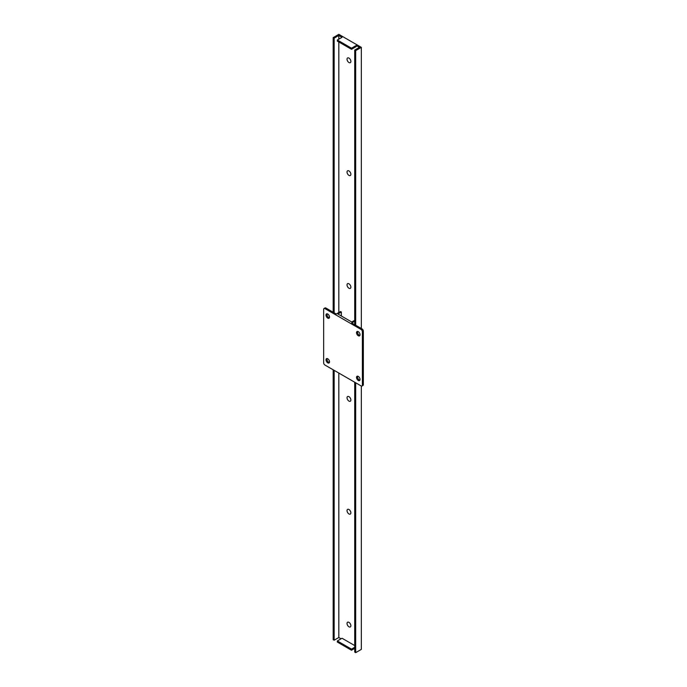 <?xml version="1.0" encoding="UTF-8"?>
<svg xmlns="http://www.w3.org/2000/svg" width="687" height="687" viewBox="0 0 687 687"><rect width="100%" height="100%" fill="white"/><g stroke="black" fill="none" stroke-linecap="round" stroke-linejoin="round"><path stroke-width="1.03" d="M337.343 642.062L337.343 640.954L351.512 649.129L351.512 650.245L337.343 642.062M354.724 645.574L342.023 638.249L337.343 640.954M354.724 647.283L351.512 649.129M354.724 648.391L351.512 650.245M356.201 45.497L351.512 48.202L351.512 49.309L356.201 46.604L356.201 45.497L359.404 47.343L354.724 50.048L354.724 324.693M354.724 50.048L355.686 50.606L361.328 47.343L338.82 34.35L333.178 37.605L334.14 38.163L338.82 35.458L342.023 37.313L337.343 40.018L351.512 48.202M338.82 35.458L338.82 39.168M338.82 41.976L338.82 312.516M338.82 373.05L338.82 637.51L341.061 638.798M351.512 49.309L337.343 41.126L337.343 40.018M361.328 47.343L361.328 328.506M361.328 386.025L361.328 649.395L355.686 652.65L354.724 652.092L354.724 382.23M333.178 37.605L333.178 312.25M333.178 369.795L333.178 639.657L334.14 640.207L338.82 637.51M334.14 38.163L334.14 312.808M334.14 370.345L334.14 640.207M355.686 50.606L355.686 325.252M355.686 382.788L355.686 652.65M323.654 309.348A1.812 1.048 60 0 1 324.024 308.515A1.812 1.048 60 0 1 324.934 308.609L361.104 329.485A1.812 1.048 60 0 1 362.384 331.709L362.384 385.175A1.812 1.048 60 0 1 362.015 386.008A1.812 1.048 60 0 1 361.104 385.914L324.934 365.037A1.812 1.048 60 0 1 323.654 362.813L323.654 309.348M341.353 316.011L341.353 312.01L340.52 311.529L336.218 314.011L325.896 308.051A1.812 1.048 -120 0 0 324.985 307.965L324.024 308.515M327.759 362.848A2.49 1.443 60 0 1 326.127 360.649A2.49 1.443 60 0 1 326.505 358.657A2.49 1.443 60 0 1 329.004 360.091A2.49 1.443 60 0 1 329.004 362.976A2.49 1.443 60 0 1 327.759 362.848M327.759 318.124A2.49 1.443 60 0 1 326.127 315.926A2.49 1.443 60 0 1 326.505 313.925A2.49 1.443 60 0 1 329.004 315.367A2.49 1.443 60 0 1 329.004 318.244A2.49 1.443 60 0 1 327.759 318.124M358.279 380.469A2.49 1.443 60 0 1 356.656 378.279A2.49 1.443 60 0 1 357.034 376.278A2.49 1.443 60 0 1 359.533 377.721A2.49 1.443 60 0 1 359.533 380.598A2.49 1.443 60 0 1 358.279 380.469M358.279 335.745A2.49 1.443 60 0 1 356.656 333.547A2.49 1.443 60 0 1 357.034 331.546A2.49 1.443 60 0 1 359.533 332.989A2.49 1.443 60 0 1 359.533 335.866A2.49 1.443 60 0 1 358.279 335.745M362.015 386.008L362.976 385.45A1.812 1.048 -120 0 0 363.346 384.617L362.384 385.175M362.384 331.709L363.346 331.151L363.346 384.617M363.346 331.151A1.812 1.048 -120 0 0 362.066 328.936L351.744 322.976L354.724 321.25M327.089 358.545A2.49 1.443 -120 0 0 328.721 362.298A2.49 1.443 -120 0 0 329.391 362.53M327.089 313.813A2.49 1.443 -120 0 0 328.721 317.566A2.49 1.443 -120 0 0 329.391 317.798M357.609 376.167A2.49 1.443 -120 0 0 359.241 379.92A2.49 1.443 -120 0 0 359.911 380.151M357.609 331.435A2.49 1.443 -120 0 0 359.241 335.187A2.49 1.443 -120 0 0 359.911 335.428M341.353 312.01L337.892 314.011L351.744 322.005L354.724 320.288M350.877 61.418A2.722 1.572 60 0 1 350.31 62.663A2.722 1.572 60 0 1 347.588 61.091A2.722 1.572 60 0 1 347.588 57.948A2.722 1.572 60 0 1 349.692 58.678A2.722 1.572 60 0 1 350.877 61.418M348.953 175.383A2.722 1.572 60 0 1 347.175 172.987A2.722 1.572 60 0 1 347.588 170.805A2.722 1.572 60 0 1 350.31 172.377A2.722 1.572 60 0 1 350.31 175.52A2.722 1.572 60 0 1 348.953 175.383M348.953 288.239A2.722 1.572 60 0 1 347.175 285.844A2.722 1.572 60 0 1 347.588 283.662A2.722 1.572 60 0 1 350.31 285.234A2.722 1.572 60 0 1 350.31 288.377A2.722 1.572 60 0 1 348.953 288.239M348.953 401.096A2.722 1.572 60 0 1 347.175 398.7A2.722 1.572 60 0 1 347.588 396.519A2.722 1.572 60 0 1 350.31 398.091A2.722 1.572 60 0 1 350.31 401.225A2.722 1.572 60 0 1 348.953 401.096M348.953 513.953A2.722 1.572 60 0 1 347.175 511.549A2.722 1.572 60 0 1 347.588 509.376A2.722 1.572 60 0 1 350.31 510.939A2.722 1.572 60 0 1 350.31 514.082A2.722 1.572 60 0 1 348.953 513.953M348.953 626.802A2.722 1.572 60 0 1 347.175 624.406A2.722 1.572 60 0 1 347.588 622.224A2.722 1.572 60 0 1 350.31 623.796A2.722 1.572 60 0 1 350.31 626.939A2.722 1.572 60 0 1 348.953 626.802M324.934 308.609L325.896 308.051M362.066 328.936L361.104 329.485"/></g></svg>
